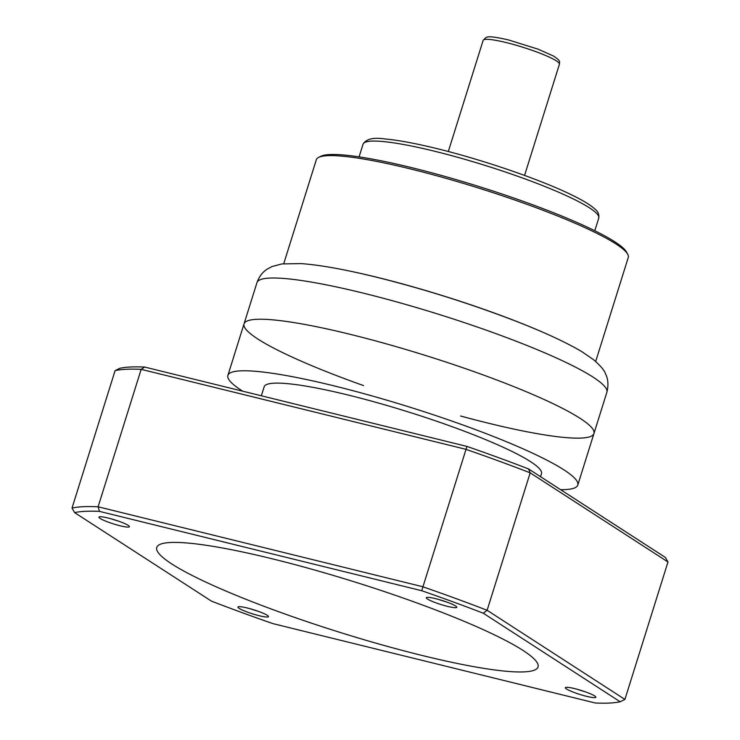<?xml version="1.0" encoding="UTF-8"?>
<svg xmlns="http://www.w3.org/2000/svg" width="740" height="740" viewBox="0 0 740 740"><rect width="100%" height="100%" fill="white"/><g stroke="black" fill="none" stroke-linecap="round" stroke-linejoin="round"><path stroke-width="1.11" d="M363.543 385.586A183.344 24.105 17.4 0 1 257.825 339.003A183.344 24.105 17.4 0 1 244.043 323.861A183.344 24.105 17.4 0 1 350.547 334.415A183.344 24.105 17.4 0 1 593.952 433.52A183.344 24.105 17.4 0 1 460.595 416M318.552 157.435L320.799 156.288A161.644 21.257 17.4 0 1 479.187 186.61A161.644 21.257 17.4 0 1 626.558 252.109L627.742 254.329A163.457 21.488 -162.6 0 0 411.274 169.127A163.457 21.488 -162.6 0 0 318.552 157.435A163.457 21.488 -162.6 0 0 316.322 159.729L283.735 263.69M595.691 361.453L628.269 257.483A163.457 21.488 -162.6 0 0 627.742 254.329M546.86 334.008A163.457 21.488 -162.6 0 0 377.354 277.371A163.457 21.488 -162.6 0 0 339.78 269.082M540.561 476.708L541.514 473.683A145.317 19.111 -162.6 0 0 348.586 395.142A145.317 19.111 -162.6 0 0 264.171 386.77L261.35 395.78M560.633 489.686A183.344 24.105 -162.6 0 0 577.792 485.061A183.344 24.105 -162.6 0 0 334.397 385.956A183.344 24.105 -162.6 0 0 227.892 375.402A183.344 24.105 -162.6 0 0 242.664 391.183M606.874 392.283A183.344 24.105 -162.6 0 0 363.47 293.179A183.344 24.105 -162.6 0 0 256.965 282.634C259.222 276.418 262.719 271.867 267.464 268.971L272.033 266.548L281.857 263.93L301.06 263.597C320.263 265.003 345.515 269.564 376.817 277.278C423.03 288.822 468.309 303.039 512.672 319.939C542.503 331.409 565.601 342.01 581.955 351.74L593.61 359.714C600.473 365.764 604.377 370.342 605.32 373.46C608.16 378.788 608.678 385.059 606.874 392.283L593.952 433.52A183.344 24.105 -162.6 0 0 350.547 334.415A183.344 24.105 -162.6 0 0 244.043 323.861L227.892 375.402M111.352 518.888A12.349 1.628 -162.6 0 0 118.224 521.034M100.122 518.453A15.984 2.1 17.4 0 1 99.142 516.909A15.984 2.1 17.4 0 1 114.802 519.905A15.984 2.1 17.4 0 1 129.371 526.38A15.984 2.1 17.4 0 1 117.9 525.197A15.984 2.1 17.4 0 1 100.122 518.453M438.737 599.493A12.349 1.628 -162.6 0 0 445.61 601.648M435.592 598.66A15.984 2.1 17.4 0 1 456.756 606.994A15.984 2.1 17.4 0 1 440.929 604.524A15.984 2.1 17.4 0 1 426.527 597.522A15.984 2.1 17.4 0 1 435.592 598.66M577.783 689.43A12.349 1.628 -162.6 0 0 584.646 691.586M594.646 695.924A15.984 2.1 17.4 0 1 595.802 696.932A15.984 2.1 17.4 0 1 579.975 694.471A15.984 2.1 17.4 0 1 565.563 687.46A15.984 2.1 17.4 0 1 578.865 689.745A15.984 2.1 17.4 0 1 594.646 695.924M421.976 655.437A199.781 26.27 17.4 0 1 156.751 547.443A199.781 26.27 17.4 0 1 355.246 582.121A199.781 26.27 17.4 0 1 538.026 666.934A199.781 26.27 17.4 0 1 421.976 655.437M211.464 601.139A296.037 38.924 -162.6 0 0 273.051 623.654L595.302 703A296.037 38.924 -162.6 0 0 620.176 701.77L483.312 613.238A296.037 38.924 -162.6 0 0 421.717 590.714L99.475 511.377A296.037 38.924 -162.6 0 0 74.601 512.607L211.464 601.139M259.185 615.717A15.984 2.1 17.4 0 1 243.719 610.657A15.984 2.1 17.4 0 1 238.178 606.846A15.984 2.1 17.4 0 1 253.848 609.843A15.984 2.1 17.4 0 1 268.417 616.327A15.984 2.1 17.4 0 1 259.185 615.717M667.98 561.975L530.182 472.842A299.672 39.405 -162.6 0 0 465.617 449.236L141.164 369.353A299.672 39.405 -162.6 0 0 115.089 370.638L119.825 368.289A296.037 38.924 17.4 0 1 144.698 367.059L466.949 446.405A296.037 38.924 17.4 0 1 528.536 468.929L665.399 557.451L667.98 561.975L624.912 699.42L620.176 701.77M528.536 468.929L530.182 472.842L487.114 610.287L624.912 699.42M115.089 370.638L72.02 508.084A299.672 39.405 17.4 0 1 98.096 506.789L422.54 586.681A299.672 39.405 17.4 0 1 487.114 610.287L483.312 613.238M144.698 367.059L141.164 369.353L98.096 506.789L99.475 511.377M466.949 446.405L421.717 590.714M250.398 608.826A12.349 1.628 -162.6 0 0 257.261 610.972M74.601 512.607L72.02 508.084M506.373 42.615A39.96 5.254 -162.6 0 0 483.165 40.312L486.106 37.379C487.632 37.352 487.068 35.011 508.593 39.969L538.008 49.136L553.381 55.99C561.512 61.281 559.283 61.873 559.422 64.214A39.96 5.254 -162.6 0 0 506.373 42.615M434.805 151.293A123.497 16.234 -162.6 0 0 363.062 144.189C366.207 138.917 373.571 137.187 385.133 138.981C398.213 140.147 415.51 143.366 437.026 148.638C483.146 159.877 541.329 179.885 572.205 195.175C583.222 200.54 590.899 205.258 595.238 209.328C598.068 211.538 599.243 214.443 598.762 218.05A123.497 16.234 -162.6 0 0 434.805 151.293M483.165 40.312L448.311 151.515M559.422 64.214L524.567 175.417M256.965 282.634L244.043 323.861M363.062 144.189L359.085 156.871M598.762 218.05L594.784 230.732M593.952 433.52L577.792 485.061"/></g></svg>
